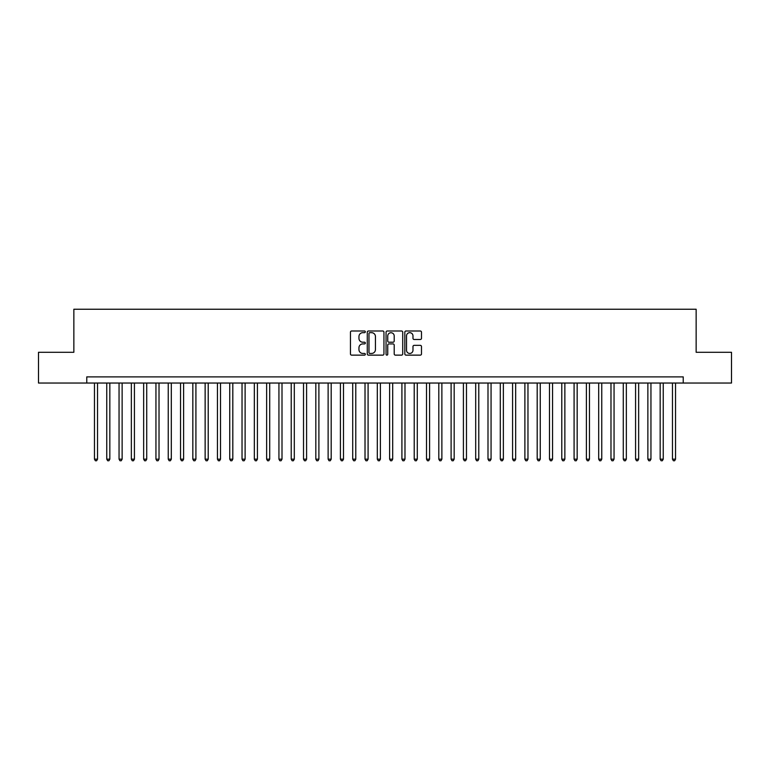 <?xml version="1.0" encoding="UTF-8"?>
<svg xmlns="http://www.w3.org/2000/svg" width="770" height="770" viewBox="0 0 770 770"><rect width="100%" height="100%" fill="white"/><g stroke="black" fill="none" stroke-linecap="round" stroke-linejoin="round"><path stroke-width="1.16" d="M365.327 331.841A0.847 0.847 0 0 0 364.48 330.994L351.649 330.994A1.203 1.203 0 0 0 350.446 332.197L350.446 353.931A1.203 1.203 0 0 0 351.649 355.134L364.48 355.134A0.847 0.847 0 0 0 365.327 354.287A0.847 0.847 0 0 0 364.48 353.449L362.814 353.449A3.86 3.86 0 0 1 358.955 349.58L358.955 347.771A3.86 3.86 0 0 1 362.814 343.911L364.48 343.911A0.847 0.847 0 0 0 365.327 343.064A0.847 0.847 0 0 0 364.48 342.217L362.814 342.217A3.86 3.86 0 0 1 358.955 338.357L358.955 336.548A3.86 3.86 0 0 1 362.814 332.678L364.48 332.678A0.847 0.847 0 0 0 365.327 331.841M420.276 339.503A1.203 1.203 0 0 0 421.488 338.3L421.488 332.197A1.203 1.203 0 0 0 420.276 330.994L406.031 330.994A1.203 1.203 0 0 0 404.828 332.197L404.828 353.931A1.203 1.203 0 0 0 406.031 355.134L420.276 355.134A1.203 1.203 0 0 0 421.488 353.931L421.488 346.567A1.203 1.203 0 0 0 420.276 345.355L414.183 345.355A1.203 1.203 0 0 0 412.98 346.567L412.98 350.215A3.224 3.224 0 0 1 409.746 353.449A3.224 3.224 0 0 1 406.522 350.215L406.522 335.913A3.224 3.224 0 0 1 409.746 332.678A3.224 3.224 0 0 1 412.98 335.913L412.98 338.3A1.203 1.203 0 0 0 414.183 339.503L420.276 339.503M86.769 383.036L38.5 383.036L38.5 352.285L73.853 352.285L73.853 309.242L696.147 309.242L696.147 352.285L731.5 352.285L731.5 383.036L683.231 383.036L683.231 376.886L86.769 376.886L86.769 383.036L683.231 383.036M383.941 332.197A1.203 1.203 0 0 0 382.738 330.994L368.493 330.994A1.203 1.203 0 0 0 367.28 332.197L367.28 353.931A1.203 1.203 0 0 0 368.493 355.134L382.738 355.134A1.203 1.203 0 0 0 383.941 353.931L383.941 332.197M387.262 330.994L401.507 330.994A1.203 1.203 0 0 1 402.72 332.197L402.72 353.931A1.203 1.203 0 0 1 401.507 355.134L395.414 355.134A1.203 1.203 0 0 1 394.202 353.931L394.202 345.114A1.203 1.203 0 0 0 392.998 343.911L388.956 343.911A1.203 1.203 0 0 0 387.743 345.114L387.743 354.287A0.847 0.847 0 0 1 386.906 355.134A0.847 0.847 0 0 1 386.059 354.287L386.059 332.197A1.203 1.203 0 0 1 387.262 330.994M369.821 332.678A0.847 0.847 0 0 0 368.974 333.525L368.974 352.602A0.847 0.847 0 0 0 369.821 353.449L371.573 353.449A3.86 3.86 0 0 0 375.433 349.58L375.433 336.548A3.86 3.86 0 0 0 371.573 332.678L369.821 332.678M394.202 335.97A3.224 3.224 0 0 0 390.977 332.746A3.224 3.224 0 0 0 387.743 335.97L387.743 341.014A1.203 1.203 0 0 0 388.956 342.217L392.998 342.217A1.203 1.203 0 0 0 394.202 341.014L394.202 335.97M94.46 383.036L94.46 459.161L97.53 459.161L97.53 383.036M97.53 459.161L96.606 460.758L95.374 460.758L94.46 459.161M106.751 383.036L106.751 459.161L109.831 459.161L109.831 383.036M109.831 459.161L108.907 460.758L107.675 460.758L106.751 459.161M119.052 383.036L119.052 459.161L122.132 459.161L122.132 383.036M122.132 459.161L121.208 460.758L119.976 460.758L119.052 459.161M131.352 383.036L131.352 459.161L134.423 459.161L134.423 383.036M134.423 459.161L133.499 460.758L132.276 460.758L131.352 459.161M143.653 383.036L143.653 459.161L146.724 459.161L146.724 383.036M146.724 459.161L145.799 460.758L144.567 460.758L143.653 459.161M155.944 383.036L155.944 459.161L159.024 459.161L159.024 383.036M159.024 459.161L158.1 460.758L156.868 460.758L155.944 459.161M168.245 383.036L168.245 459.161L171.315 459.161L171.315 383.036M171.315 459.161L170.401 460.758L169.169 460.758L168.245 459.161M180.546 383.036L180.546 459.161L183.616 459.161L183.616 383.036M183.616 459.161L182.692 460.758L181.47 460.758L180.546 459.161M192.837 383.036L192.837 459.161L195.917 459.161L195.917 383.036M195.917 459.161L194.993 460.758L193.761 460.758L192.837 459.161M205.138 383.036L205.138 459.161L208.218 459.161L208.218 383.036M208.218 459.161L207.294 460.758L206.062 460.758L205.138 459.161M217.438 383.036L217.438 459.161L220.509 459.161L220.509 383.036M220.509 459.161L219.594 460.758L218.362 460.758L217.438 459.161M229.739 383.036L229.739 459.161L232.81 459.161L232.81 383.036M232.81 459.161L231.886 460.758L230.663 460.758L229.739 459.161M242.03 383.036L242.03 459.161L245.11 459.161L245.11 383.036M245.11 459.161L244.186 460.758L242.954 460.758L242.03 459.161M254.331 383.036L254.331 459.161L257.411 459.161L257.411 383.036M257.411 459.161L256.487 460.758L255.255 460.758L254.331 459.161M266.632 383.036L266.632 459.161L269.702 459.161L269.702 383.036M269.702 459.161L268.778 460.758L267.556 460.758L266.632 459.161M278.933 383.036L278.933 459.161L282.003 459.161L282.003 383.036M282.003 459.161L281.079 460.758L279.847 460.758L278.933 459.161M291.224 383.036L291.224 459.161L294.304 459.161L294.304 383.036M294.304 459.161L293.38 460.758L292.148 460.758L291.224 459.161M303.524 383.036L303.524 459.161L306.595 459.161L306.595 383.036M306.595 459.161L305.68 460.758L304.448 460.758L303.524 459.161M315.825 383.036L315.825 459.161L318.896 459.161L318.896 383.036M318.896 459.161L317.972 460.758L316.749 460.758L315.825 459.161M328.126 383.036L328.126 459.161L331.196 459.161L331.196 383.036M331.196 459.161L330.272 460.758L329.04 460.758L328.126 459.161M340.417 383.036L340.417 459.161L343.497 459.161L343.497 383.036M343.497 459.161L342.573 460.758L341.341 460.758L340.417 459.161M352.718 383.036L352.718 459.161L355.788 459.161L355.788 383.036M355.788 459.161L354.874 460.758L353.642 460.758L352.718 459.161M365.019 383.036L365.019 459.161L368.089 459.161L368.089 383.036M368.089 459.161L367.165 460.758L365.942 460.758L365.019 459.161M377.31 383.036L377.31 459.161L380.39 459.161L380.39 383.036M380.39 459.161L379.466 460.758L378.234 460.758L377.31 459.161M389.61 383.036L389.61 459.161L392.69 459.161L392.69 383.036M392.69 459.161L391.766 460.758L390.534 460.758L389.61 459.161M401.911 383.036L401.911 459.161L404.981 459.161L404.981 383.036M404.981 459.161L404.058 460.758L402.835 460.758L401.911 459.161M414.212 383.036L414.212 459.161L417.282 459.161L417.282 383.036M417.282 459.161L416.358 460.758L415.126 460.758L414.212 459.161M426.503 383.036L426.503 459.161L429.583 459.161L429.583 383.036M429.583 459.161L428.659 460.758L427.427 460.758L426.503 459.161M438.804 383.036L438.804 459.161L441.874 459.161L441.874 383.036M441.874 459.161L440.96 460.758L439.728 460.758L438.804 459.161M451.105 383.036L451.105 459.161L454.175 459.161L454.175 383.036M454.175 459.161L453.251 460.758L452.029 460.758L451.105 459.161M463.405 383.036L463.405 459.161L466.476 459.161L466.476 383.036M466.476 459.161L465.552 460.758L464.32 460.758L463.405 459.161M475.696 383.036L475.696 459.161L478.776 459.161L478.776 383.036M478.776 459.161L477.852 460.758L476.62 460.758L475.696 459.161M487.997 383.036L487.997 459.161L491.067 459.161L491.067 383.036M491.067 459.161L490.153 460.758L488.921 460.758L487.997 459.161M500.298 383.036L500.298 459.161L503.368 459.161L503.368 383.036M503.368 459.161L502.444 460.758L501.222 460.758L500.298 459.161M512.589 383.036L512.589 459.161L515.669 459.161L515.669 383.036M515.669 459.161L514.745 460.758L513.513 460.758L512.589 459.161M524.89 383.036L524.89 459.161L527.97 459.161L527.97 383.036M527.97 459.161L527.046 460.758L525.814 460.758L524.89 459.161M537.191 383.036L537.191 459.161L540.261 459.161L540.261 383.036M540.261 459.161L539.337 460.758L538.115 460.758L537.191 459.161M549.491 383.036L549.491 459.161L552.562 459.161L552.562 383.036M552.562 459.161L551.638 460.758L550.406 460.758L549.491 459.161M561.782 383.036L561.782 459.161L564.862 459.161L564.862 383.036M564.862 459.161L563.938 460.758L562.706 460.758L561.782 459.161M574.083 383.036L574.083 459.161L577.163 459.161L577.163 383.036M577.163 459.161L576.239 460.758L575.007 460.758L574.083 459.161M586.384 383.036L586.384 459.161L589.454 459.161L589.454 383.036M589.454 459.161L588.53 460.758L587.308 460.758L586.384 459.161M598.685 383.036L598.685 459.161L601.755 459.161L601.755 383.036M601.755 459.161L600.831 460.758L599.599 460.758L598.685 459.161M610.976 383.036L610.976 459.161L614.056 459.161L614.056 383.036M614.056 459.161L613.132 460.758L611.9 460.758L610.976 459.161M623.276 383.036L623.276 459.161L626.347 459.161L626.347 383.036M626.347 459.161L625.433 460.758L624.201 460.758L623.276 459.161M635.577 383.036L635.577 459.161L638.648 459.161L638.648 383.036M638.648 459.161L637.724 460.758L636.501 460.758L635.577 459.161M647.868 383.036L647.868 459.161L650.948 459.161L650.948 383.036M650.948 459.161L650.024 460.758L648.792 460.758L647.868 459.161M660.169 383.036L660.169 459.161L663.249 459.161L663.249 383.036M663.249 459.161L662.325 460.758L661.093 460.758L660.169 459.161M672.47 383.036L672.47 459.161L675.54 459.161L675.54 383.036M675.54 459.161L674.626 460.758L673.394 460.758L672.47 459.161"/></g></svg>
